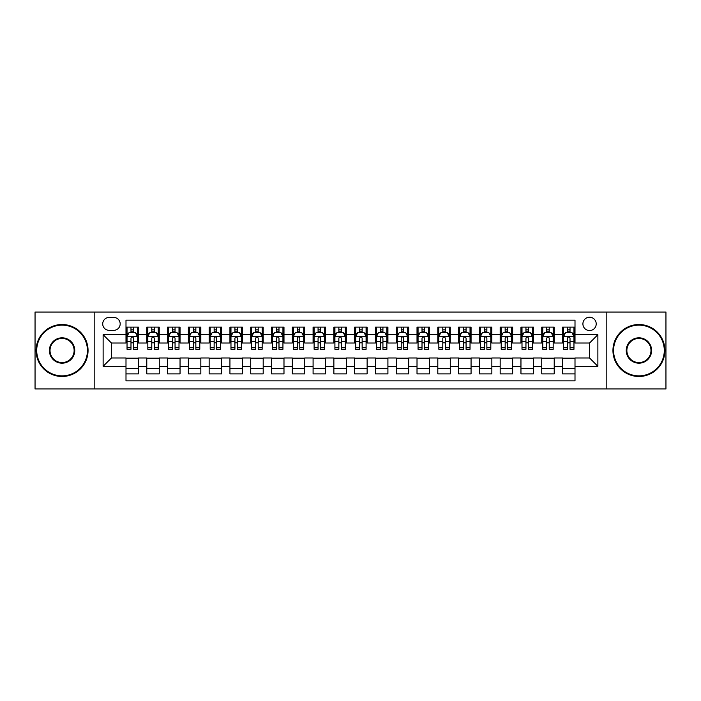 <?xml version="1.0" encoding="UTF-8"?>
<svg xmlns="http://www.w3.org/2000/svg" width="701" height="701" viewBox="0 0 701 701"><rect width="100%" height="100%" fill="white"/><g stroke="black" fill="none" stroke-linecap="round" stroke-linejoin="round"><path stroke-width="1.05" d="M589.559 317.238A6.651 6.651 0 0 0 582.908 323.888A6.651 6.651 0 0 0 589.559 330.548A6.651 6.651 0 0 0 596.209 323.888A6.651 6.651 0 0 0 589.559 317.238M606.19 388.959L665.95 388.959L665.95 312.041L606.19 312.041L606.19 388.959L94.81 388.959L94.81 312.041L35.05 312.041L35.05 388.959L94.81 388.959M575.004 327.113L562.535 327.113L562.535 334.701L554.219 334.701L554.219 343.017L562.535 343.017L562.535 334.701M554.219 334.701L554.219 327.113L541.742 327.113L541.742 334.701L533.426 334.701L533.426 343.017L541.742 343.017L541.742 334.701M533.426 334.701L533.426 327.113L520.957 327.113L520.957 334.701L512.641 334.701L512.641 343.017L520.957 343.017L520.957 334.701M512.641 334.701L512.641 327.113L500.172 327.113L500.172 334.701L491.857 334.701L491.857 343.017L500.172 343.017L500.172 334.701M491.857 334.701L491.857 327.113L479.379 327.113L479.379 334.701L471.063 334.701L471.063 343.017L479.379 343.017L479.379 334.701M471.063 334.701L471.063 327.113L458.594 327.113L458.594 334.701L450.279 334.701L450.279 343.017L458.594 343.017L458.594 334.701M450.279 334.701L450.279 327.113L437.81 327.113L437.81 334.701L429.494 334.701L429.494 343.017L437.81 343.017L437.81 334.701M429.494 334.701L429.494 327.113L417.016 327.113L417.016 334.701L408.709 334.701L408.709 343.017L417.016 343.017L417.016 334.701M408.709 334.701L408.709 327.113L396.231 327.113L396.231 334.701L387.916 334.701L387.916 343.017L396.231 343.017L396.231 334.701M387.916 334.701L387.916 327.113L375.447 327.113L375.447 334.701L367.131 334.701L367.131 343.017L375.447 343.017L375.447 334.701M367.131 334.701L367.131 327.113L354.653 327.113L354.653 334.701L346.347 334.701L346.347 343.017L354.653 343.017L354.653 334.701M346.347 334.701L346.347 327.113L333.869 327.113L333.869 334.701L325.553 334.701L325.553 343.017L333.869 343.017L333.869 334.701M325.553 334.701L325.553 327.113L313.084 327.113L313.084 334.701L304.769 334.701L304.769 343.017L313.084 343.017L313.084 334.701M304.769 334.701L304.769 327.113L292.291 327.113L292.291 334.701L283.984 334.701L283.984 343.017L292.291 343.017L292.291 334.701M283.984 334.701L283.984 327.113L271.506 327.113L271.506 334.701L263.19 334.701L263.19 343.017L271.506 343.017L271.506 334.701M263.19 334.701L263.19 327.113L250.721 327.113L250.721 334.701L242.406 334.701L242.406 343.017L250.721 343.017L250.721 334.701M242.406 334.701L242.406 327.113L229.937 327.113L229.937 334.701L221.621 334.701L221.621 343.017L229.937 343.017L229.937 334.701M221.621 334.701L221.621 327.113L209.143 327.113L209.143 334.701L200.828 334.701L200.828 343.017L209.143 343.017L209.143 334.701M200.828 334.701L200.828 327.113L188.359 327.113L188.359 334.701L180.043 334.701L180.043 343.017L188.359 343.017L188.359 334.701M180.043 334.701L180.043 327.113L167.574 327.113L167.574 334.701L159.258 334.701L159.258 343.017L167.574 343.017L167.574 334.701M159.258 334.701L159.258 327.113L146.781 327.113L146.781 343.017L138.465 343.017L138.465 327.113L125.996 327.113M125.996 373.887L138.465 373.887L138.465 357.983L146.781 357.983L146.781 373.887L159.258 373.887L159.258 357.983L167.574 357.983L167.574 366.299L159.258 366.299M167.574 366.299L167.574 373.887L180.043 373.887L180.043 357.983L188.359 357.983L188.359 366.299L180.043 366.299M188.359 366.299L188.359 373.887L200.828 373.887L200.828 357.983L209.143 357.983L209.143 366.299L200.828 366.299M209.143 366.299L209.143 373.887L221.621 373.887L221.621 357.983L229.937 357.983L229.937 366.299L221.621 366.299M229.937 366.299L229.937 373.887L242.406 373.887L242.406 357.983L250.721 357.983L250.721 366.299L242.406 366.299M250.721 366.299L250.721 373.887L263.19 373.887L263.19 357.983L271.506 357.983L271.506 366.299L263.19 366.299M271.506 366.299L271.506 373.887L283.984 373.887L283.984 357.983L292.291 357.983L292.291 366.299L283.984 366.299M292.291 366.299L292.291 373.887L304.769 373.887L304.769 357.983L313.084 357.983L313.084 366.299L304.769 366.299M313.084 366.299L313.084 373.887L325.553 373.887L325.553 357.983L333.869 357.983L333.869 366.299L325.553 366.299M333.869 366.299L333.869 373.887L346.347 373.887L346.347 357.983L354.653 357.983L354.653 366.299L346.347 366.299M354.653 366.299L354.653 373.887L367.131 373.887L367.131 357.983L375.447 357.983L375.447 366.299L367.131 366.299M375.447 366.299L375.447 373.887L387.916 373.887L387.916 357.983L396.231 357.983L396.231 366.299L387.916 366.299M396.231 366.299L396.231 373.887L408.709 373.887L408.709 357.983L417.016 357.983L417.016 366.299L408.709 366.299M417.016 366.299L417.016 373.887L429.494 373.887L429.494 357.983L437.81 357.983L437.81 366.299L429.494 366.299M437.81 366.299L437.81 373.887L450.279 373.887L450.279 357.983L458.594 357.983L458.594 366.299L450.279 366.299M458.594 366.299L458.594 373.887L471.063 373.887L471.063 357.983L479.379 357.983L479.379 366.299L471.063 366.299M479.379 366.299L479.379 373.887L491.857 373.887L491.857 357.983L500.172 357.983L500.172 366.299L491.857 366.299M500.172 366.299L500.172 373.887L512.641 373.887L512.641 357.983L520.957 357.983L520.957 366.299L512.641 366.299M520.957 366.299L520.957 373.887L533.426 373.887L533.426 357.983L541.742 357.983L541.742 366.299L533.426 366.299M541.742 366.299L541.742 373.887L554.219 373.887L554.219 357.983L562.535 357.983L562.535 366.299L554.219 366.299M109.154 330.337L113.728 330.337A6.44 6.44 0 0 0 120.178 323.888A6.44 6.44 0 0 0 113.728 317.448L109.154 317.448A6.44 6.44 0 0 0 102.714 323.888A6.44 6.44 0 0 0 109.154 330.337M606.19 312.041L94.81 312.041M575.004 334.701L575.004 320.147L125.996 320.147L125.996 343.017L111.441 343.017L111.441 357.983L125.996 357.983L125.996 380.853L575.004 380.853L575.004 357.983L589.559 357.983L589.559 343.017L575.004 343.017L575.004 334.701L597.874 334.701L597.874 366.299L575.004 366.299M125.996 366.299L103.126 366.299L103.126 334.701L125.996 334.701M562.535 366.299L562.535 373.887L575.004 373.887M125.996 332.309L127.039 332.309M130.982 332.309L133.479 332.309M137.431 332.309L138.465 332.309M125.996 342.807L127.039 342.807M130.982 342.807L133.479 342.807M137.431 342.807L138.465 342.807M125.996 358.193L138.465 358.193M125.996 368.691L138.465 368.691M146.781 342.807L147.823 342.807M151.775 342.807L154.264 342.807M158.216 342.807L159.258 342.807M146.781 332.309L147.823 332.309M151.775 332.309L154.264 332.309M158.216 332.309L159.258 332.309M146.781 358.193L159.258 358.193M146.781 368.691L159.258 368.691M167.574 358.193L180.043 358.193M167.574 368.691L180.043 368.691M167.574 332.309L168.608 332.309M172.56 332.309L175.057 332.309M179 332.309L180.043 332.309M167.574 342.807L168.608 342.807M172.56 342.807L175.057 342.807M179 342.807L180.043 342.807M188.359 358.193L200.828 358.193M188.359 368.691L200.828 368.691M188.359 332.309L189.393 332.309M193.345 332.309L195.842 332.309M199.794 332.309L200.828 332.309M188.359 342.807L189.393 342.807M193.345 342.807L195.842 342.807M199.794 342.807L200.828 342.807M209.143 358.193L221.621 358.193M209.143 368.691L221.621 368.691M209.143 332.309L210.186 332.309M214.138 332.309L216.627 332.309M220.578 332.309L221.621 332.309M209.143 342.807L210.186 342.807M214.138 342.807L216.627 342.807M220.578 342.807L221.621 342.807M229.937 358.193L242.406 358.193M229.937 368.691L242.406 368.691M229.937 332.309L230.971 332.309M234.923 332.309L237.42 332.309M241.363 332.309L242.406 332.309M229.937 342.807L230.971 342.807M234.923 342.807L237.42 342.807M241.363 342.807L242.406 342.807M250.721 358.193L263.19 358.193M250.721 368.691L263.19 368.691M250.721 332.309L251.755 332.309M255.707 332.309L258.205 332.309M262.156 332.309L263.19 332.309M250.721 342.807L251.755 342.807M255.707 342.807L258.205 342.807M262.156 342.807L263.19 342.807M271.506 358.193L283.984 358.193M271.506 368.691L283.984 368.691M271.506 332.309L272.549 332.309M276.501 332.309L278.989 332.309M282.941 332.309L283.984 332.309M271.506 342.807L272.549 342.807M276.501 342.807L278.989 342.807M282.941 342.807L283.984 342.807M292.291 358.193L304.769 358.193M292.291 368.691L304.769 368.691M292.291 332.309L293.333 332.309M297.285 332.309L299.783 332.309M303.726 332.309L304.769 332.309M292.291 342.807L293.333 342.807M297.285 342.807L299.783 342.807M303.726 342.807L304.769 342.807M313.084 358.193L325.553 358.193M313.084 368.691L325.553 368.691M313.084 332.309L314.118 332.309M318.07 332.309L320.567 332.309M324.519 332.309L325.553 332.309M313.084 342.807L314.118 342.807M318.07 342.807L320.567 342.807M324.519 342.807L325.553 342.807M333.869 358.193L346.347 358.193M333.869 368.691L346.347 368.691M333.869 332.309L334.912 332.309M338.855 332.309L341.352 332.309M345.304 332.309L346.347 332.309M333.869 342.807L334.912 342.807M338.855 342.807L341.352 342.807M345.304 342.807L346.347 342.807M354.653 358.193L367.131 358.193M354.653 368.691L367.131 368.691M354.653 332.309L355.696 332.309M359.648 332.309L362.145 332.309M366.088 332.309L367.131 332.309M354.653 342.807L355.696 342.807M359.648 342.807L362.145 342.807M366.088 342.807L367.131 342.807M375.447 358.193L387.916 358.193M375.447 368.691L387.916 368.691M375.447 332.309L376.481 332.309M380.433 332.309L382.93 332.309M386.882 332.309L387.916 332.309M375.447 342.807L376.481 342.807M380.433 342.807L382.93 342.807M386.882 342.807L387.916 342.807M396.231 358.193L408.709 358.193M396.231 368.691L408.709 368.691M396.231 332.309L397.274 332.309M401.217 332.309L403.715 332.309M407.667 332.309L408.709 332.309M396.231 342.807L397.274 342.807M401.217 342.807L403.715 342.807M407.667 342.807L408.709 342.807M417.016 358.193L429.494 358.193M417.016 368.691L429.494 368.691M417.016 332.309L418.059 332.309M422.011 332.309L424.499 332.309M428.451 332.309L429.494 332.309M417.016 342.807L418.059 342.807M422.011 342.807L424.499 342.807M428.451 342.807L429.494 342.807M437.81 358.193L450.279 358.193M437.81 368.691L450.279 368.691M437.81 332.309L438.844 332.309M442.795 332.309L445.293 332.309M449.245 332.309L450.279 332.309M437.81 342.807L438.844 342.807M442.795 342.807L445.293 342.807M449.245 342.807L450.279 342.807M458.594 358.193L471.063 358.193M458.594 368.691L471.063 368.691M458.594 332.309L459.637 332.309M463.58 332.309L466.077 332.309M470.029 332.309L471.063 332.309M458.594 342.807L459.637 342.807M463.58 342.807L466.077 342.807M470.029 342.807L471.063 342.807M479.379 358.193L491.857 358.193M479.379 368.691L491.857 368.691M479.379 332.309L480.422 332.309M484.373 332.309L486.862 332.309M490.814 332.309L491.857 332.309M479.379 342.807L480.422 342.807M484.373 342.807L486.862 342.807M490.814 342.807L491.857 342.807M500.172 358.193L512.641 358.193M500.172 368.691L512.641 368.691M500.172 332.309L501.206 332.309M505.158 332.309L507.655 332.309M511.607 332.309L512.641 332.309M500.172 342.807L501.206 342.807M505.158 342.807L507.655 342.807M511.607 342.807L512.641 342.807M520.957 358.193L533.426 358.193M520.957 368.691L533.426 368.691M520.957 332.309L522 332.309M525.943 332.309L528.44 332.309M532.392 332.309L533.426 332.309M520.957 342.807L522 342.807M525.943 342.807L528.44 342.807M532.392 342.807L533.426 342.807M541.742 358.193L554.219 358.193M541.742 368.691L554.219 368.691M541.742 332.309L542.784 332.309M546.736 332.309L549.225 332.309M553.177 332.309L554.219 332.309M541.742 342.807L542.784 342.807M546.736 342.807L549.225 342.807M553.177 342.807L554.219 342.807M562.535 358.193L575.004 358.193M562.535 368.691L575.004 368.691M562.535 332.309L563.569 332.309M567.521 332.309L570.018 332.309M573.961 332.309L575.004 332.309M562.535 342.807L563.569 342.807M567.521 342.807L570.018 342.807M573.961 342.807L575.004 342.807M111.441 343.017L103.126 334.701M111.441 357.983L103.126 366.299M597.874 334.701L589.559 343.017M597.874 366.299L589.559 357.983M133.479 329.82L130.982 329.82M137.431 347.556L133.479 347.556L133.479 349.256L137.431 349.256L137.431 336.576L135.346 332.414L129.115 332.414L127.039 336.576L127.039 349.256L130.982 349.256L130.982 347.556L127.039 347.556M127.039 336.576L127.039 327.113M137.431 336.576L137.431 327.113M130.982 332.414L130.982 327.113M133.479 327.113L133.479 332.414M133.479 347.556L133.479 338.127C132.647 336.533 131.814 336.533 130.982 338.127L130.982 347.556M62.074 325.141A25.359 25.359 0 0 0 36.715 350.5A25.359 25.359 0 0 0 62.074 375.859A25.359 25.359 0 0 0 87.432 350.5A25.359 25.359 0 0 0 62.074 325.141M62.074 376.481A25.981 25.981 0 0 1 36.093 350.5A25.981 25.981 0 0 1 62.074 324.519A25.981 25.981 0 0 1 88.054 350.5A25.981 25.981 0 0 1 62.074 376.481M62.074 337.821A12.679 12.679 0 0 1 74.753 350.5A12.679 12.679 0 0 1 62.074 363.179A12.679 12.679 0 0 1 49.394 350.5A12.679 12.679 0 0 1 62.074 337.821M62.074 362.557A12.057 12.057 0 0 0 74.131 350.5A12.057 12.057 0 0 0 62.074 338.443A12.057 12.057 0 0 0 50.016 350.5A12.057 12.057 0 0 0 62.074 362.557M638.926 325.141A25.359 25.359 0 0 0 613.568 350.5A25.359 25.359 0 0 0 638.926 375.859A25.359 25.359 0 0 0 664.285 350.5A25.359 25.359 0 0 0 638.926 325.141M638.926 376.481A25.981 25.981 0 0 1 612.946 350.5A25.981 25.981 0 0 1 638.926 324.519A25.981 25.981 0 0 1 664.907 350.5A25.981 25.981 0 0 1 638.926 376.481M638.926 337.821A12.679 12.679 0 0 1 651.606 350.5A12.679 12.679 0 0 1 638.926 363.179A12.679 12.679 0 0 1 626.247 350.5A12.679 12.679 0 0 1 638.926 337.821M638.926 362.557A12.057 12.057 0 0 0 650.984 350.5A12.057 12.057 0 0 0 638.926 338.443A12.057 12.057 0 0 0 626.869 350.5A12.057 12.057 0 0 0 638.926 362.557M154.264 329.82L151.775 329.82M158.216 347.556L154.264 347.556L154.264 349.256L158.216 349.256L158.216 336.576L156.139 332.414L149.9 332.414L147.823 336.576L147.823 349.256L151.775 349.256L151.775 347.556L147.823 347.556M147.823 336.576L147.823 327.113M158.216 336.576L158.216 327.113M151.775 332.414L151.775 327.113M154.264 327.113L154.264 332.414M154.264 347.556L154.264 338.127C153.44 336.533 152.608 336.533 151.775 338.127L151.775 347.556M175.057 329.82L172.56 329.82M179 347.556L175.057 347.556L175.057 349.256L179 349.256L179 336.576L176.924 332.414L170.685 332.414L168.608 336.576L168.608 349.256L172.56 349.256L172.56 347.556L168.608 347.556M168.608 336.576L168.608 327.113M179 336.576L179 327.113M172.56 332.414L172.56 327.113M175.057 327.113L175.057 332.414M175.057 347.556L175.057 338.127C174.225 336.533 173.392 336.533 172.56 338.127L172.56 347.556M195.842 329.82L193.345 329.82M199.794 347.556L195.842 347.556L195.842 349.256L199.794 349.256L199.794 336.576L197.708 332.414L191.478 332.414L189.393 336.576L189.393 349.256L193.345 349.256L193.345 347.556L189.393 347.556M189.393 336.576L189.393 327.113M199.794 336.576L199.794 327.113M193.345 332.414L193.345 327.113M195.842 327.113L195.842 332.414M195.842 347.556L195.842 338.127C195.009 336.533 194.177 336.533 193.345 338.127L193.345 347.556M216.627 329.82L214.138 329.82M220.578 347.556L216.627 347.556L216.627 349.256L220.578 349.256L220.578 336.576L218.502 332.414L212.263 332.414L210.186 336.576L210.186 349.256L214.138 349.256L214.138 347.556L210.186 347.556M210.186 336.576L210.186 327.113M220.578 336.576L220.578 327.113M214.138 332.414L214.138 327.113M216.627 327.113L216.627 332.414M216.627 347.556L216.627 338.127C215.794 336.533 214.97 336.533 214.138 338.127L214.138 347.556M237.42 329.82L234.923 329.82M241.363 347.556L237.42 347.556L237.42 349.256L241.363 349.256L241.363 336.576L239.286 332.414L233.047 332.414L230.971 336.576L230.971 349.256L234.923 349.256L234.923 347.556L230.971 347.556M230.971 336.576L230.971 327.113M241.363 336.576L241.363 327.113M234.923 332.414L234.923 327.113M237.42 327.113L237.42 332.414M237.42 347.556L237.42 338.127C236.588 336.533 235.755 336.533 234.923 338.127L234.923 347.556M258.205 329.82L255.707 329.82M262.156 347.556L258.205 347.556L258.205 349.256L262.156 349.256L262.156 336.576L260.071 332.414L253.841 332.414L251.755 336.576L251.755 349.256L255.707 349.256L255.707 347.556L251.755 347.556M251.755 336.576L251.755 327.113M262.156 336.576L262.156 327.113M255.707 332.414L255.707 327.113M258.205 327.113L258.205 332.414M258.205 347.556L258.205 338.127C257.372 336.533 256.54 336.533 255.707 338.127L255.707 347.556M278.989 329.82L276.501 329.82M282.941 347.556L278.989 347.556L278.989 349.256L282.941 349.256L282.941 336.576L280.864 332.414L274.626 332.414L272.549 336.576L272.549 349.256L276.501 349.256L276.501 347.556L272.549 347.556M272.549 336.576L272.549 327.113M282.941 336.576L282.941 327.113M276.501 332.414L276.501 327.113M278.989 327.113L278.989 332.414M278.989 347.556L278.989 338.127C278.157 336.533 277.333 336.533 276.501 338.127L276.501 347.556M299.783 329.82L297.285 329.82M303.726 347.556L299.783 347.556L299.783 349.256L303.726 349.256L303.726 336.576L301.649 332.414L295.41 332.414L293.333 336.576L293.333 349.256L297.285 349.256L297.285 347.556L293.333 347.556M293.333 336.576L293.333 327.113M303.726 336.576L303.726 327.113M297.285 332.414L297.285 327.113M299.783 327.113L299.783 332.414M299.783 347.556L299.783 338.127C298.95 336.533 298.118 336.533 297.285 338.127L297.285 347.556M320.567 329.82L318.07 329.82M324.519 347.556L320.567 347.556L320.567 349.256L324.519 349.256L324.519 336.576L322.434 332.414L316.204 332.414L314.118 336.576L314.118 349.256L318.07 349.256L318.07 347.556L314.118 347.556M314.118 336.576L314.118 327.113M324.519 336.576L324.519 327.113M318.07 332.414L318.07 327.113M320.567 327.113L320.567 332.414M320.567 347.556L320.567 338.127C319.735 336.533 318.902 336.533 318.07 338.127L318.07 347.556M341.352 329.82L338.855 329.82M345.304 347.556L341.352 347.556L341.352 349.256L345.304 349.256L345.304 336.576L343.227 332.414L336.988 332.414L334.912 336.576L334.912 349.256L338.855 349.256L338.855 347.556L334.912 347.556M334.912 336.576L334.912 327.113M345.304 336.576L345.304 327.113M338.855 332.414L338.855 327.113M341.352 327.113L341.352 332.414M341.352 347.556L341.352 338.127C340.52 336.533 339.696 336.533 338.855 338.127L338.855 347.556M362.145 329.82L359.648 329.82M366.088 347.556L362.145 347.556L362.145 349.256L366.088 349.256L366.088 336.576L364.012 332.414L357.773 332.414L355.696 336.576L355.696 349.256L359.648 349.256L359.648 347.556L355.696 347.556M355.696 336.576L355.696 327.113M366.088 336.576L366.088 327.113M359.648 332.414L359.648 327.113M362.145 327.113L362.145 332.414M362.145 347.556L362.145 338.127C361.313 336.533 360.48 336.533 359.648 338.127L359.648 347.556M382.93 329.82L380.433 329.82M386.882 347.556L382.93 347.556L382.93 349.256L386.882 349.256L386.882 336.576L384.796 332.414L378.566 332.414L376.481 336.576L376.481 349.256L380.433 349.256L380.433 347.556L376.481 347.556M376.481 336.576L376.481 327.113M386.882 336.576L386.882 327.113M380.433 332.414L380.433 327.113M382.93 327.113L382.93 332.414M382.93 347.556L382.93 338.127C382.098 336.533 381.265 336.533 380.433 338.127L380.433 347.556M403.715 329.82L401.217 329.82M407.667 347.556L403.715 347.556L403.715 349.256L407.667 349.256L407.667 336.576L405.59 332.414L399.351 332.414L397.274 336.576L397.274 349.256L401.217 349.256L401.217 347.556L397.274 347.556M397.274 336.576L397.274 327.113M407.667 336.576L407.667 327.113M401.217 332.414L401.217 327.113M403.715 327.113L403.715 332.414M403.715 347.556L403.715 338.127C402.882 336.533 402.05 336.533 401.217 338.127L401.217 347.556M424.499 329.82L422.011 329.82M428.451 347.556L424.499 347.556L424.499 349.256L428.451 349.256L428.451 336.576L426.374 332.414L420.136 332.414L418.059 336.576L418.059 349.256L422.011 349.256L422.011 347.556L418.059 347.556M418.059 336.576L418.059 327.113M428.451 336.576L428.451 327.113M422.011 332.414L422.011 327.113M424.499 327.113L424.499 332.414M424.499 347.556L424.499 338.127C423.676 336.533 422.843 336.533 422.011 338.127L422.011 347.556M445.293 329.82L442.795 329.82M449.245 347.556L445.293 347.556L445.293 349.256L449.245 349.256L449.245 336.576L447.159 332.414L440.929 332.414L438.844 336.576L438.844 349.256L442.795 349.256L442.795 347.556L438.844 347.556M438.844 336.576L438.844 327.113M449.245 336.576L449.245 327.113M442.795 332.414L442.795 327.113M445.293 327.113L445.293 332.414M445.293 347.556L445.293 338.127C444.46 336.533 443.628 336.533 442.795 338.127L442.795 347.556M466.077 329.82L463.58 329.82M470.029 347.556L466.077 347.556L466.077 349.256L470.029 349.256L470.029 336.576L467.953 332.414L461.714 332.414L459.637 336.576L459.637 349.256L463.58 349.256L463.58 347.556L459.637 347.556M459.637 336.576L459.637 327.113M470.029 336.576L470.029 327.113M463.58 332.414L463.58 327.113M466.077 327.113L466.077 332.414M466.077 347.556L466.077 338.127C465.245 336.533 464.412 336.533 463.58 338.127L463.58 347.556M486.862 329.82L484.373 329.82M490.814 347.556L486.862 347.556L486.862 349.256L490.814 349.256L490.814 336.576L488.737 332.414L482.498 332.414L480.422 336.576L480.422 349.256L484.373 349.256L484.373 347.556L480.422 347.556M480.422 336.576L480.422 327.113M490.814 336.576L490.814 327.113M484.373 332.414L484.373 327.113M486.862 327.113L486.862 332.414M486.862 347.556L486.862 338.127C486.038 336.533 485.206 336.533 484.373 338.127L484.373 347.556M507.655 329.82L505.158 329.82M511.607 347.556L507.655 347.556L507.655 349.256L511.607 349.256L511.607 336.576L509.522 332.414L503.292 332.414L501.206 336.576L501.206 349.256L505.158 349.256L505.158 347.556L501.206 347.556M501.206 336.576L501.206 327.113M511.607 336.576L511.607 327.113M505.158 332.414L505.158 327.113M507.655 327.113L507.655 332.414M507.655 347.556L507.655 338.127C506.823 336.533 505.991 336.533 505.158 338.127L505.158 347.556M528.44 329.82L525.943 329.82M532.392 347.556L528.44 347.556L528.44 349.256L532.392 349.256L532.392 336.576L530.315 332.414L524.076 332.414L522 336.576L522 349.256L525.943 349.256L525.943 347.556L522 347.556M522 336.576L522 327.113M532.392 336.576L532.392 327.113M525.943 332.414L525.943 327.113M528.44 327.113L528.44 332.414M528.44 347.556L528.44 338.127C527.608 336.533 526.775 336.533 525.943 338.127L525.943 347.556M549.225 329.82L546.736 329.82M553.177 347.556L549.225 347.556L549.225 349.256L553.177 349.256L553.177 336.576L551.1 332.414L544.861 332.414L542.784 336.576L542.784 349.256L546.736 349.256L546.736 347.556L542.784 347.556M542.784 336.576L542.784 327.113M553.177 336.576L553.177 327.113M546.736 332.414L546.736 327.113M549.225 327.113L549.225 332.414M549.225 347.556L549.225 338.127C548.401 336.533 547.569 336.533 546.736 338.127L546.736 347.556M570.018 329.82L567.521 329.82M573.961 347.556L570.018 347.556L570.018 349.256L573.961 349.256L573.961 336.576L571.885 332.414L565.654 332.414L563.569 336.576L563.569 349.256L567.521 349.256L567.521 347.556L563.569 347.556M563.569 336.576L563.569 327.113M573.961 336.576L573.961 327.113M567.521 332.414L567.521 327.113M570.018 327.113L570.018 332.414M570.018 347.556L570.018 338.127C569.186 336.533 568.353 336.533 567.521 338.127L567.521 347.556M146.781 366.299L138.465 366.299M146.781 334.701L138.465 334.701M137.378 336.471L127.083 336.471M127.039 333.562L128.537 333.562M135.924 333.562L137.431 333.562M130.982 341.387L127.039 341.387M137.431 341.387L133.479 341.387M133.479 331.144L130.982 331.144M158.163 336.471L147.876 336.471M147.823 333.562L149.331 333.562M156.709 333.562L158.216 333.562M151.775 341.387L147.823 341.387M158.216 341.387L154.264 341.387M154.264 331.144L151.775 331.144M178.948 336.471L168.661 336.471M168.608 333.562L170.115 333.562M177.493 333.562L179 333.562M172.56 341.387L168.608 341.387M179 341.387L175.057 341.387M175.057 331.144L172.56 331.144M199.741 336.471L189.445 336.471M189.393 333.562L190.9 333.562M198.287 333.562L199.794 333.562M193.345 341.387L189.393 341.387M199.794 341.387L195.842 341.387M195.842 331.144L193.345 331.144M220.526 336.471L210.239 336.471M210.186 333.562L211.693 333.562M219.071 333.562L220.578 333.562M214.138 341.387L210.186 341.387M220.578 341.387L216.627 341.387M216.627 331.144L214.138 331.144M241.31 336.471L231.023 336.471M230.971 333.562L232.478 333.562M239.856 333.562L241.363 333.562M234.923 341.387L230.971 341.387M241.363 341.387L237.42 341.387M237.42 331.144L234.923 331.144M262.104 336.471L251.808 336.471M251.755 333.562L253.263 333.562M260.649 333.562L262.156 333.562M255.707 341.387L251.755 341.387M262.156 341.387L258.205 341.387M258.205 331.144L255.707 331.144M282.889 336.471L272.601 336.471M272.549 333.562L274.056 333.562M281.434 333.562L282.941 333.562M276.501 341.387L272.549 341.387M282.941 341.387L278.989 341.387M278.989 331.144L276.501 331.144M303.673 336.471L293.386 336.471M293.333 333.562L294.841 333.562M302.219 333.562L303.726 333.562M297.285 341.387L293.333 341.387M303.726 341.387L299.783 341.387M299.783 331.144L297.285 331.144M324.467 336.471L314.171 336.471M314.118 333.562L315.625 333.562M323.012 333.562L324.519 333.562M318.07 341.387L314.118 341.387M324.519 341.387L320.567 341.387M320.567 331.144L318.07 331.144M345.251 336.471L334.964 336.471M334.912 333.562L336.419 333.562M343.797 333.562L345.304 333.562M338.855 341.387L334.912 341.387M345.304 341.387L341.352 341.387M341.352 331.144L338.855 331.144M366.036 336.471L355.749 336.471M355.696 333.562L357.203 333.562M364.581 333.562L366.088 333.562M359.648 341.387L355.696 341.387M366.088 341.387L362.145 341.387M362.145 331.144L359.648 331.144M386.829 336.471L376.533 336.471M376.481 333.562L377.988 333.562M385.375 333.562L386.882 333.562M380.433 341.387L376.481 341.387M386.882 341.387L382.93 341.387M382.93 331.144L380.433 331.144M407.614 336.471L397.327 336.471M397.274 333.562L398.781 333.562M406.159 333.562L407.667 333.562M401.217 341.387L397.274 341.387M407.667 341.387L403.715 341.387M403.715 331.144L401.217 331.144M428.399 336.471L418.111 336.471M418.059 333.562L419.566 333.562M426.944 333.562L428.451 333.562M422.011 341.387L418.059 341.387M428.451 341.387L424.499 341.387M424.499 331.144L422.011 331.144M449.192 336.471L438.896 336.471M438.844 333.562L440.351 333.562M447.737 333.562L449.245 333.562M442.795 341.387L438.844 341.387M449.245 341.387L445.293 341.387M445.293 331.144L442.795 331.144M469.977 336.471L459.69 336.471M459.637 333.562L461.144 333.562M468.522 333.562L470.029 333.562M463.58 341.387L459.637 341.387M470.029 341.387L466.077 341.387M466.077 331.144L463.58 331.144M490.761 336.471L480.474 336.471M480.422 333.562L481.929 333.562M489.307 333.562L490.814 333.562M484.373 341.387L480.422 341.387M490.814 341.387L486.862 341.387M486.862 331.144L484.373 331.144M511.555 336.471L501.259 336.471M501.206 333.562L502.713 333.562M510.1 333.562L511.607 333.562M505.158 341.387L501.206 341.387M511.607 341.387L507.655 341.387M507.655 331.144L505.158 331.144M532.339 336.471L522.052 336.471M522 333.562L523.507 333.562M530.885 333.562L532.392 333.562M525.943 341.387L522 341.387M532.392 341.387L528.44 341.387M528.44 331.144L525.943 331.144M553.124 336.471L542.837 336.471M542.784 333.562L544.291 333.562M551.669 333.562L553.177 333.562M546.736 341.387L542.784 341.387M553.177 341.387L549.225 341.387M549.225 331.144L546.736 331.144M573.917 336.471L563.622 336.471M563.569 333.562L565.076 333.562M572.463 333.562L573.961 333.562M567.521 341.387L563.569 341.387M573.961 341.387L570.018 341.387M570.018 331.144L567.521 331.144"/></g></svg>
